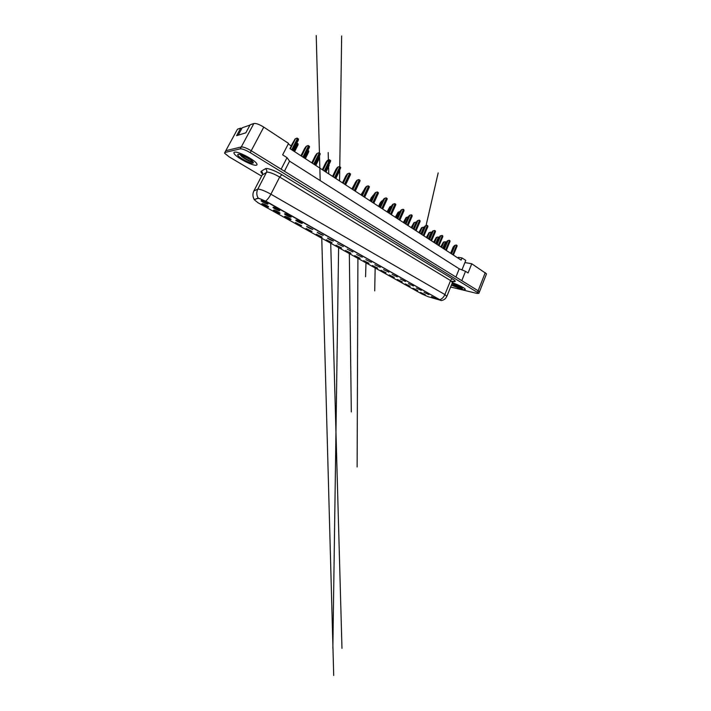 <?xml version="1.0" encoding="UTF-8"?>
<svg xmlns="http://www.w3.org/2000/svg" width="711" height="711" viewBox="0 0 711 711"><rect width="100%" height="100%" fill="white"/><g stroke="black" fill="none" stroke-linecap="round" stroke-linejoin="round"><path stroke-width="1.07" d="M279.823 213.46C278.579 213.407 273.646 210.909 273.424 210.225L273.699 210.047C274.819 210.074 279.334 212.296 280.01 213.14L279.823 213.46M290.87 219.628C289.59 219.539 284.818 217.139 284.613 216.482L284.924 216.313C287.235 216.953 289.297 217.948 291.092 219.326L290.87 219.628M301.597 225.627C300.282 225.494 295.669 223.183 295.483 222.561L301.597 225.627M312.031 231.457C310.689 231.288 306.21 229.058 306.05 228.462L312.031 231.457M322.181 237.119C320.803 236.932 316.466 234.772 316.315 234.203L322.181 237.119M332.055 242.638L326.305 239.785L332.055 242.638M341.662 247.997L336.019 245.215L341.662 247.997M351.012 253.223L345.484 250.503L351.012 253.223M360.122 258.306L354.691 255.649L360.122 258.306M369 263.266L363.668 260.661L369 263.266M377.648 268.1L372.404 265.55L377.648 268.1M386.082 272.802L380.927 270.304L386.082 272.802M394.303 277.397L389.228 274.944L394.303 277.397M402.328 281.876L397.333 279.476L402.328 281.876M410.149 286.249L405.243 283.893L410.149 286.249M417.792 290.515L412.958 288.204L417.792 290.515M425.258 294.683L420.485 292.408L425.258 294.683M268.447 207.114C267.247 207.097 262.146 204.501 261.897 203.781L262.146 203.595C263.212 203.586 267.887 205.888 268.598 206.768L268.447 207.114M279.601 210.776C278.321 210.732 273.237 208.163 272.997 207.425L273.282 207.23C274.419 207.239 279.067 209.523 279.787 210.42L279.601 210.776M291.003 217.184C289.688 217.104 284.773 214.624 284.551 213.922L284.871 213.735C286.053 213.789 290.559 215.993 291.234 216.846L291.003 217.184M302.077 223.405C300.717 223.29 295.972 220.899 295.767 220.232L296.123 220.063C298.487 220.703 300.557 221.716 302.353 223.085L302.077 223.405M312.831 229.449C311.436 229.289 306.841 226.996 306.663 226.356L312.831 229.449M323.283 235.314C321.861 235.128 317.399 232.915 317.239 232.31L323.283 235.314M333.432 241.02C331.993 240.807 327.664 238.665 327.513 238.087L333.432 241.02M343.315 246.575L337.512 243.704L343.315 246.575M352.923 251.97L347.226 249.17L352.923 251.97M362.272 257.222L356.682 254.485L362.272 257.222M371.373 262.332L365.889 259.657L371.373 262.332M380.234 267.318L374.848 264.696L380.234 267.318M388.873 272.162L383.576 269.602L388.873 272.162M397.289 276.89L392.081 274.375L397.289 276.89M405.492 281.503L400.373 279.032L405.492 281.503M413.491 286L408.452 283.573L413.491 286M421.294 290.381L416.335 288.008L421.294 290.381M428.911 294.656L424.023 292.328L428.911 294.656M436.341 298.833L431.524 296.54L436.341 298.833M267.843 204.173C266.616 204.173 261.346 201.497 261.079 200.724L261.328 200.511C262.421 200.484 267.238 202.857 267.994 203.799L267.843 204.173M441.069 300.451L266.501 201.8C262.715 199.747 259.888 198.591 258.013 198.333L254.174 199.649L258.146 198.058L266.616 201.569L441.078 300.433L428.138 296.691L421.827 293.945L257.897 202.697L254.174 199.649M241.687 128.718L240.709 128.096L237.465 129.224L237.074 129.935M486.386 274.153L479.347 292.132L478.148 290.763L461.777 280.658L465.518 271.344L459.235 268.811L289.564 161.166L287.04 157.655L282.64 154.856L288.542 143.4L263.763 127.118C259.328 124.389 256.031 123.181 253.871 123.492L250.148 124.798L245.846 132.788L236.585 135.703L240.709 128.096M486.511 273.824L471.757 263.763L464.905 262.563L461.937 269.904M458.044 258.102L458.355 257.338L462.008 257.933L461.128 260.11L289.928 148.608L291.288 145.951L288.248 143.96M289.564 161.166L284.436 171.227M287.04 157.655L281.138 169.191L251.223 150.741C246.673 148.075 243.366 146.813 241.287 146.937L225.769 150.741L225.458 151.327M459.235 268.811L455.911 277.041M465.518 271.344L468.069 272.971L471.757 263.763M462.008 257.933L465.776 260.404L464.905 262.563M234.568 152.163C233.883 152.332 233.732 152.776 234.115 153.496C235.83 157.238 252.529 166.036 256.2 165.201C257.026 165.085 257.24 164.632 256.849 163.859C255.462 160.268 237.83 150.972 234.568 152.163C233.883 152.332 233.732 152.776 234.115 153.496C235.83 157.238 252.529 166.036 256.2 165.201C257.026 165.085 257.24 164.632 256.849 163.859C255.462 160.268 237.83 150.972 234.568 152.163M451.405 285.12L462.337 289.439C464.452 289.937 465.421 289.884 465.252 289.279C464.95 288.062 457.537 284.347 452.338 282.827C457.537 284.347 464.95 288.062 465.252 289.279C465.421 289.884 464.452 289.937 462.337 289.439L451.405 285.12M258.146 198.058L258.155 198.058C256.484 195.116 256.351 192.166 257.764 189.188L258.262 189.108C261.061 189.393 265.274 191.09 270.909 194.201C269.318 197.231 267.576 199.533 265.683 201.106M249.605 159.282L242.051 155.158M450.632 287.022L476.868 293.412L478.885 293.323L479.454 291.865L478.148 290.763L251.223 150.741C246.673 148.075 243.366 146.813 241.287 146.937L225.769 150.741L237.465 129.224M253.685 191.339L253.871 190.957C252.512 193.801 252.627 196.627 254.209 199.444L254.342 199.329M478.885 293.323L250.21 152.652C245.65 149.994 242.335 148.723 240.265 148.839L224.827 152.483L224.596 153.221L229.262 156.927L261.586 176.097M295.101 138.921L297.082 138.076L295.101 138.921L291.128 145.844M297.082 138.076L298.496 139.027L298.362 140.094L292.994 150.608L298.362 140.094M296.843 143.071L298.122 143.933L297.989 144.973L294.585 151.639L297.989 144.973M251.667 160.57L249.97 159.3M249.339 159.095L244.797 156.34M240.087 154.518L241.118 155.913C243.749 158.58 250.379 161.975 252.325 162.055L252.609 161.708M238.123 154.305L237.652 154.731C237.207 156.696 250.103 163.832 252.805 163.157C253.551 163.032 253.543 162.517 252.778 161.619C250.512 158.802 240.149 153.62 238.123 154.305M238.176 135.197L242.193 127.793L249.996 125.074M252.84 161.699C251.614 162.144 243.286 157.78 240.594 154.66M252.325 162.055C250.476 161.966 243.562 158.277 240.753 155.38L240.202 154.785M452.409 283.485L452.507 283.609C454.409 285.102 456.933 286.391 460.088 287.484L461.981 287.697M451.636 284.551C454.249 286.16 457.2 287.413 460.479 288.319C462.141 288.702 462.745 288.595 462.301 287.999C461.466 286.88 455.555 284.169 452.489 283.502L452.098 283.413M461.626 287.422L458.275 285.591M461.937 287.662C461.101 287.751 455.724 285.546 453.2 283.689M460.088 287.484L452.507 283.502M306.165 146.324L308.139 145.506L306.165 146.324L304.601 148.519L300.94 155.78M308.139 145.506L309.507 146.43L309.374 147.435L304.13 157.86M304.104 157.842L309.374 147.435M316.91 153.505L318.875 152.714L316.91 153.505L315.355 155.665L311.782 162.837M318.875 152.714L320.208 153.612L320.074 154.571L314.946 164.899M314.911 164.872L320.074 154.571M327.344 160.482L329.309 159.717L327.344 160.482L325.807 162.606L322.323 169.707M329.309 159.717L330.606 160.588L330.464 161.504L325.451 171.742M325.398 171.707L330.464 161.504M337.485 167.263L339.44 166.525L337.485 167.263L335.965 169.351L332.561 176.372M339.44 166.525L340.702 167.369L340.569 168.231L335.663 178.399M335.601 178.354L340.569 168.231M307.89 150.394L308.805 151.034L308.672 152.021L305.339 158.642L308.672 152.021M318.608 157.522L319.052 158.873L315.791 165.45M315.746 165.423L319.052 158.873M325.896 172.035L329.149 165.53L329.024 164.445M347.35 173.857L349.297 173.146L347.35 173.857L345.839 175.91L342.515 182.86M349.297 173.146L350.523 173.964L350.39 174.79L345.59 184.86M345.519 184.816L350.39 174.79M356.949 180.274L358.886 179.581L356.949 180.274L355.447 182.292L352.194 189.162M358.886 179.581L360.077 180.381L359.944 181.154L355.251 191.152M355.162 191.09L359.944 181.154M366.281 186.513L368.209 185.838L366.281 186.513L364.787 188.495L361.615 195.303M368.209 185.838L369.373 186.62L369.24 187.357L364.645 197.267M364.547 197.205L369.24 187.357M335.77 178.461L339.085 171.307M344.275 179.181L342.471 182.825M354.665 183.936L351.856 188.939M375.364 192.592L377.283 191.934L375.364 192.592L373.888 194.538L370.786 201.275M377.283 191.934L378.421 192.699L378.296 193.401L373.79 203.222M373.675 203.15L378.296 193.401M384.216 198.502L386.126 197.871L384.216 198.502L382.749 200.422L379.718 207.088M386.126 197.871L387.228 198.609L387.104 199.276L382.687 209.025M382.571 208.945L387.104 199.276M392.836 204.27L394.738 203.657L392.836 204.27L391.379 206.154L388.41 212.749M394.738 203.657L395.805 204.377L395.689 204.999L391.361 214.669M391.228 214.589L395.689 204.999M401.235 209.878L403.128 209.283L401.235 209.878L399.786 211.745L396.889 218.268M403.128 209.283L404.061 210.589L399.813 220.179M399.671 220.081L404.061 210.589M409.42 215.353L411.305 214.775L409.42 215.353L407.99 217.193L405.146 223.645M411.305 214.775L412.211 216.028L408.052 225.538M407.901 225.44L412.211 216.028M364.272 189.615L361.001 194.894M373.471 195.454L371.435 197.374L369.907 200.698M372.875 195.481L373.639 195.072M382.456 201.062L381.505 201.195L380.083 203.062L378.59 206.35M382.678 200.573L381.505 201.195M391.237 206.474L389.921 206.768L387.042 211.86M389.921 206.768L391.379 206.163M399.804 211.727L398.133 212.198L395.298 217.228M398.133 212.198L399.884 211.62M417.401 220.694L419.277 220.134L417.401 220.694L415.979 222.499L413.198 228.898M419.277 220.134L420.165 221.334L416.077 230.773M415.917 230.666L420.165 221.334M425.187 225.894L427.053 225.351L425.187 225.894L423.774 227.68L421.054 234.008M427.053 225.351L427.915 226.507L423.916 235.874M423.738 235.759L427.915 226.507M432.777 230.977L434.634 230.444L432.777 230.977L431.381 232.728L428.715 239.003M434.634 230.444L435.488 231.564L431.55 240.851M431.373 240.727L435.488 231.564M440.189 235.936L442.038 235.421L440.189 235.936L438.803 237.661L436.199 243.873L438.403 238.62M442.038 235.421L442.873 236.487L439.016 245.704M438.82 245.579L442.873 236.487M447.432 240.771L449.272 240.274L447.432 240.771L446.055 242.478L443.495 248.628L445.859 242.095L443.211 248.441M449.272 240.274L450.081 241.305L446.295 250.45M446.09 250.316L450.081 241.305M454.498 245.499L456.329 245.011L454.498 245.499L453.129 247.179L450.623 253.267M456.329 245.011L457.12 246.006L453.396 255.071M453.191 254.938L457.12 246.006M406.132 217.495L407.963 216.944L406.132 217.495L403.341 222.472M413.944 222.667L415.766 222.125L413.944 222.667L411.189 227.582M421.57 227.716L423.383 227.191L421.57 227.716L418.85 232.577M423.383 227.191L423.907 227.511M429.017 232.639L430.822 232.133L429.017 232.639L426.333 237.447M430.822 232.133L431.515 232.559M436.278 237.456L438.074 236.95L436.278 237.456L433.639 242.202M438.074 236.95L438.927 237.51M443.38 242.149L445.166 241.669L443.38 242.149L440.776 246.85M445.166 241.669L445.859 242.095M443.3 248.495L445.815 243.046M485.258 272.633L477.579 292.23M253.871 123.492L240.265 148.839M263.763 127.118L250.21 152.652M262.563 173.991C261.061 172.613 260.617 171.707 261.23 171.262L265.39 168.738C266.794 167.609 275.415 170.711 281.84 174.702L452.729 279.014C451.832 278.943 451.112 279.459 450.578 280.561L279.663 177.039C274.126 173.866 269.931 172.222 267.06 172.115L262.11 175.084M452.729 279.014C455.92 281.085 456.071 281.938 453.174 281.565M452.427 282.596L450.578 280.561L444.882 294.55L446.819 296.416M261.23 171.262C262.519 172.142 262.883 173.271 262.341 174.648L253.871 190.957L257.764 189.188L266.536 172.258C267.105 170.818 266.723 169.645 265.39 168.738M440.198 299.562C442.251 298.673 443.815 297.002 444.882 294.55L270.909 194.201L279.663 177.039L281.84 174.702M224.827 152.483L225.769 150.741M295.447 138.849L290.319 148.857M297.527 138.343L291.697 149.754M298.131 138.752L292.31 150.154M297.189 143.275L293.332 150.83M297.776 143.666L293.927 151.212M242.735 157.078L247.801 159.824M245.988 159.273L252.556 162.028M306.521 146.253L301.526 156.162M308.574 145.764L302.886 157.051M309.161 146.155L303.481 157.433M317.275 153.452L312.396 163.246M319.301 152.963L313.755 164.125M319.879 153.345L314.333 164.508M327.718 160.437L322.963 170.125M329.726 159.957L324.314 171.004M330.277 160.331L324.874 171.369M337.876 167.227L333.237 176.808M339.849 166.765L334.57 177.679M340.391 167.121L335.121 178.043M308.467 150.776L304.717 158.242M318.857 157.682L315.195 165.068M347.741 173.831L343.217 183.314M349.696 173.377L344.542 184.176M350.221 173.724L345.075 184.522M357.349 180.256L352.923 189.633M359.277 179.803L354.238 190.495M359.784 180.15L354.762 190.832M366.689 186.504L362.361 195.783M368.591 186.06L363.677 196.636M369.089 186.398L364.174 196.965M375.781 192.592L371.56 201.773M377.665 192.157L372.857 202.617M378.145 192.477L373.346 202.937M384.633 198.511L380.501 207.603M386.491 198.085L381.798 208.439M386.971 198.405L382.269 208.75M393.254 204.279L389.219 213.273M395.094 203.861L390.499 214.109M395.556 204.173L390.97 214.411M401.662 209.905L397.707 218.801M403.484 209.487L398.987 219.637M403.928 209.789L399.44 219.93M409.856 215.389L405.99 224.196M411.651 214.98L407.252 225.023M412.087 215.273L407.687 225.307M373.275 195.489L370.653 201.177M381.914 201.213L379.345 206.848M390.33 206.785L387.824 212.367M398.542 212.225L396.089 217.753M417.837 220.73L414.051 229.449M419.614 220.33L415.313 230.266M420.041 220.614L415.739 230.551M425.631 225.938L421.925 234.577M427.382 225.547L423.169 235.385M427.8 225.822L423.587 235.661M433.23 231.022L429.595 239.571M434.963 230.631L430.839 240.38M435.372 230.906L431.248 240.647M440.642 235.981L437.087 244.451M442.366 235.599L438.314 245.251M442.757 235.865L438.714 245.508M447.886 240.825L444.402 249.214M449.583 240.451L445.619 250.005M449.974 240.709L446.01 250.263M454.951 245.562L451.538 253.863M456.64 245.188L452.747 254.654M457.013 245.437L453.129 254.902M406.559 217.53L404.15 222.996M414.371 222.703L412.016 228.124M421.996 227.76L419.686 233.119M423.712 227.378L420.903 233.91M429.444 232.693L427.187 237.998M431.142 232.31L428.386 238.78M436.714 237.501L434.501 242.762M438.394 237.136L435.692 243.544M438.776 237.394L436.083 243.802M443.824 242.211L441.647 247.419M445.477 241.838L442.829 248.192M451.992 281.272L454.133 281.378L452.587 282.205L446.952 296.096C445.824 298.709 443.868 300.211 441.096 300.584M254.174 199.578L253.32 197.489M239.136 154.323L237.652 154.731M241.118 155.913L240.753 155.38M321.772 238.256L333.708 675.45L321.763 238.247M320.19 180.594L316.226 35.55L320.181 180.585M329.149 165.53L325.949 172.071M330.713 243.233L341.973 648.379L330.713 243.224M328.775 173.911L328.18 152.581L328.775 173.902M338.969 172.018L335.832 178.505M338.614 247.632L332.855 648.37L338.614 247.624M339.574 180.941L341.653 35.968L339.565 180.932M349.341 253.596L351.305 411.962L349.332 253.596M357.909 258.369L357.126 466.967L357.909 258.369M365.969 262.857C365.303 287.048 365.641 274.766 365.969 262.848M375.15 267.967L374.724 290.897L375.15 267.967M426.111 225.387L438.172 172.88L426.093 225.396M415.793 222.747C416.93 218.659 416.93 218.659 415.793 222.747"/></g></svg>
